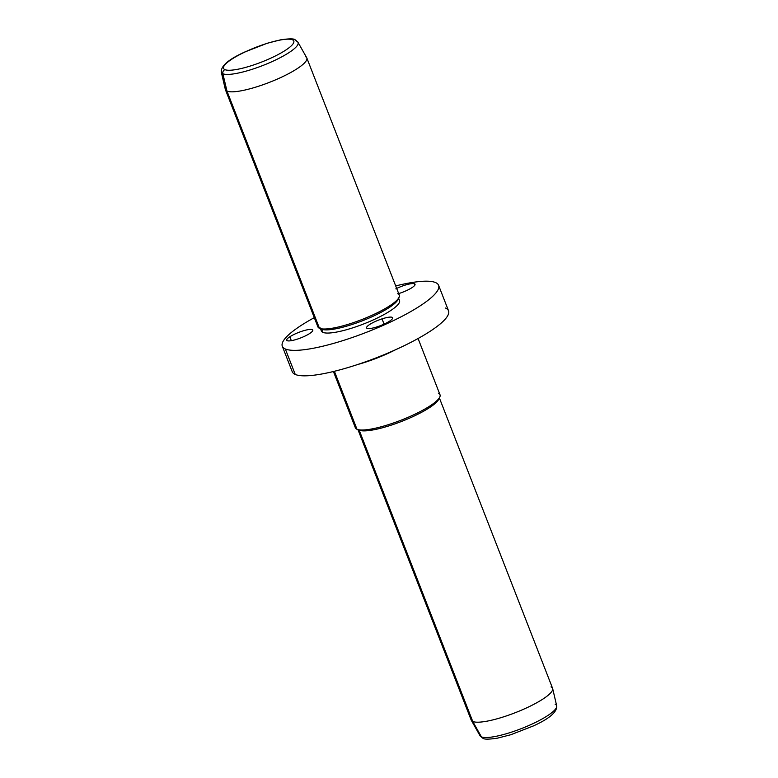 <?xml version="1.0" encoding="UTF-8"?>
<svg xmlns="http://www.w3.org/2000/svg" width="778" height="778" viewBox="0 0 778 778"><rect width="100%" height="100%" fill="white"/><g stroke="black" fill="none" stroke-linecap="round" stroke-linejoin="round"><path stroke-width="1.17" d="M438.598 285.312L448.527 310.782A83.878 17.583 158.7 0 1 384.867 354.369A83.878 17.583 158.7 0 1 295.251 374.442L285.322 348.972A83.878 17.583 -21.3 0 0 374.938 328.899A83.878 17.583 -21.3 0 0 438.598 285.312A83.878 17.583 -21.3 0 0 435.583 282.579A83.878 17.583 -21.3 0 0 395.701 285.925A83.878 17.583 158.7 0 1 435.583 282.579A83.878 17.583 158.7 0 1 382.873 325.496A83.878 17.583 158.7 0 1 285.322 348.972L295.251 374.442A83.878 17.583 158.7 0 1 292.236 371.709L282.307 346.239A83.878 17.583 -21.3 0 0 285.322 348.972A83.878 17.583 158.7 0 1 314.302 317.657A83.878 17.583 -21.3 0 0 282.307 346.239M395.555 349.73A45.435 9.521 158.7 0 1 357.598 364.532A45.435 9.521 -21.3 0 0 395.555 349.73M418.078 338.508L440.017 394.786A45.435 9.521 158.7 0 1 405.533 418.389A45.435 9.521 158.7 0 1 356.995 429.271L334.384 371.281L356.995 429.271A45.435 9.521 158.7 0 1 355.361 427.793L333.422 371.514M355.565 425.595A45.435 9.521 -21.3 0 0 356.995 429.271A45.435 9.521 -21.3 0 0 357.083 429.31A45.435 9.521 -21.3 0 0 401.147 420.159A45.435 9.521 -21.3 0 0 439.774 397.072A45.435 9.521 -21.3 0 0 438.384 393.308M359.183 430.166L472.752 721.478L359.183 430.166A43.685 9.161 -21.3 0 0 403.315 420.742A43.685 9.161 -21.3 0 0 439.103 398.2A43.685 9.161 158.7 0 1 438.773 399.211A43.685 9.161 158.7 0 1 401.633 421.413A43.685 9.161 158.7 0 1 359.271 430.205A43.685 9.161 158.7 0 1 359.183 430.166L357.18 429.349M439.376 397.937L552.584 688.316A43.685 9.161 158.7 0 1 519.432 711.024A43.685 9.161 158.7 0 1 472.752 721.478A43.685 9.161 158.7 0 1 471.186 720.058L357.968 429.67M481.397 736.844A41.156 8.626 158.7 0 1 480.026 735.735A41.156 8.626 -21.3 0 0 481.397 736.844L472.752 721.478L481.397 736.844A3.491 3.345 113.4 0 0 482.934 738.234L482.934 738.234A3.491 3.345 -66.6 0 1 481.397 736.844A41.156 8.626 -21.3 0 0 524.8 727.226A41.156 8.626 -21.3 0 0 556.688 705.841A41.156 8.626 158.7 0 1 524.8 727.226A41.156 8.626 158.7 0 1 481.397 736.844M555.132 704.255A41.156 8.626 -21.3 0 1 556.688 705.841C557.233 711.909 549.482 718.6 533.436 725.913L510.806 734.733L497.502 738.147C488.934 739.431 484.081 739.46 482.934 738.234L480.026 735.735L471.303 720.302A43.685 9.161 -21.3 0 0 472.752 721.478A43.685 9.161 -21.3 0 0 518.829 711.267A43.685 9.161 -21.3 0 0 552.672 688.579A43.685 9.161 -21.3 0 0 551.019 686.896M292.44 39.785A37.704 7.906 158.7 0 1 268.75 59.079A37.704 7.906 158.7 0 1 224.9 69.631A37.704 7.906 158.7 0 1 248.59 50.346A37.704 7.906 158.7 0 1 292.44 39.785A3.491 3.345 -66.6 0 1 295.066 39.766A3.491 3.345 113.4 0 0 292.44 39.785A37.704 7.906 -21.3 0 0 248.59 50.346A37.704 7.906 -21.3 0 0 224.9 69.631A37.704 7.906 -21.3 0 0 268.75 59.079A37.704 7.906 -21.3 0 0 292.44 39.785M297.974 42.265A41.156 8.626 158.7 0 1 267.408 63.65A41.156 8.626 158.7 0 1 222.868 73.745A3.491 3.345 -66.6 0 1 224.9 69.631A3.491 3.345 113.4 0 0 222.868 73.745A41.156 8.626 158.7 0 1 221.312 72.16A41.156 8.626 -21.3 0 0 222.868 73.745A41.156 8.626 -21.3 0 0 267.408 63.65A41.156 8.626 -21.3 0 0 297.974 42.265A41.156 8.626 -21.3 0 0 296.603 41.156A3.491 3.345 113.4 0 0 295.066 39.766L297.974 42.265L306.697 57.698A43.685 9.161 158.7 0 1 274.264 80.397A43.685 9.161 158.7 0 1 226.982 91.104L222.868 73.745L226.982 91.104A43.685 9.161 158.7 0 1 225.328 89.421L221.312 72.16C220.767 66.091 228.518 59.4 244.564 52.087L267.194 43.267L280.498 39.853C289.066 38.569 293.919 38.54 295.066 39.766M306.814 57.942L399.289 295.134A43.685 9.161 158.7 0 1 366.137 317.832A43.685 9.161 158.7 0 1 319.457 328.287L226.982 91.104A43.685 9.161 -21.3 0 0 273.661 80.649A43.685 9.161 -21.3 0 0 306.814 57.942A43.685 9.161 -21.3 0 0 305.248 56.522M226.982 91.104L319.457 328.287A43.685 9.161 158.7 0 1 317.891 326.867L225.416 89.684A43.685 9.161 -21.3 0 0 226.982 91.104M225.98 86.864A43.685 9.161 -21.3 0 0 225.416 89.684M398.278 297.361L399.522 300.541A41.934 8.791 158.7 0 1 367.693 322.335A41.934 8.791 158.7 0 1 322.889 332.371L321.645 329.191A41.934 8.791 -21.3 0 0 364.094 320.118A41.934 8.791 -21.3 0 0 398.385 298.47A41.934 8.791 158.7 0 1 398.054 299.472A41.934 8.791 158.7 0 1 362.402 320.779A41.934 8.791 158.7 0 1 321.732 329.23A41.934 8.791 158.7 0 1 321.645 329.191L319.641 328.365M318.085 324.757A43.685 9.161 -21.3 0 0 319.457 328.287A43.685 9.161 -21.3 0 0 319.544 328.326A43.685 9.161 -21.3 0 0 361.916 319.534A43.685 9.161 -21.3 0 0 399.056 297.332A43.685 9.161 -21.3 0 0 397.723 293.705M321.645 329.191L322.889 332.371A41.934 8.791 158.7 0 1 321.382 331.01L320.137 327.83M289.834 336.777A13.975 2.927 158.7 0 1 303.78 330.679A13.975 2.927 158.7 0 1 312.766 330.076A13.975 2.927 158.7 0 1 309.654 333.529A13.975 2.927 158.7 0 1 295.708 339.626A13.975 2.927 158.7 0 1 286.722 340.229A13.975 2.927 158.7 0 1 289.834 336.777L291.342 340.667L289.834 336.777A13.975 2.927 -21.3 0 0 291.225 340.686A13.975 2.927 -21.3 0 0 309.654 333.529A13.975 2.927 -21.3 0 0 308.263 329.619A13.975 2.927 -21.3 0 0 289.834 336.777M295.251 374.442A83.878 17.583 -21.3 0 0 392.802 350.966A83.878 17.583 -21.3 0 0 445.512 308.049M321.499 329.133A41.934 8.791 -21.3 0 0 322.889 332.371A41.934 8.791 -21.3 0 0 371.407 320.75A41.934 8.791 -21.3 0 0 398.161 299.238M414.334 283.727A13.975 2.927 -21.3 0 0 395.827 288.852A13.975 2.927 158.7 0 1 414.334 283.727L414.878 285.108L414.334 283.727A13.975 2.927 158.7 0 1 415.034 284.252A13.975 2.927 158.7 0 1 397.937 293.812A13.975 2.927 -21.3 0 0 411.338 288.064A13.975 2.927 -21.3 0 0 414.334 283.727M377.184 326.818A13.975 2.927 -21.3 0 0 392.443 318.669A13.975 2.927 -21.3 0 0 382.027 318.873A13.975 2.927 -21.3 0 0 366.759 327.023A13.975 2.927 -21.3 0 0 377.184 326.818A13.975 2.927 158.7 0 1 366.574 327.927A13.975 2.927 158.7 0 1 382.027 318.873A13.975 2.927 158.7 0 1 392.627 317.764A13.975 2.927 158.7 0 1 377.184 326.818M384.079 324.134L382.027 318.873L384.079 324.134M438.773 399.211L439.774 397.072M359.271 430.205L357.083 429.31M556.688 705.841L552.672 688.579M398.054 299.472L399.056 297.332M321.732 329.23L319.544 328.326"/></g></svg>
